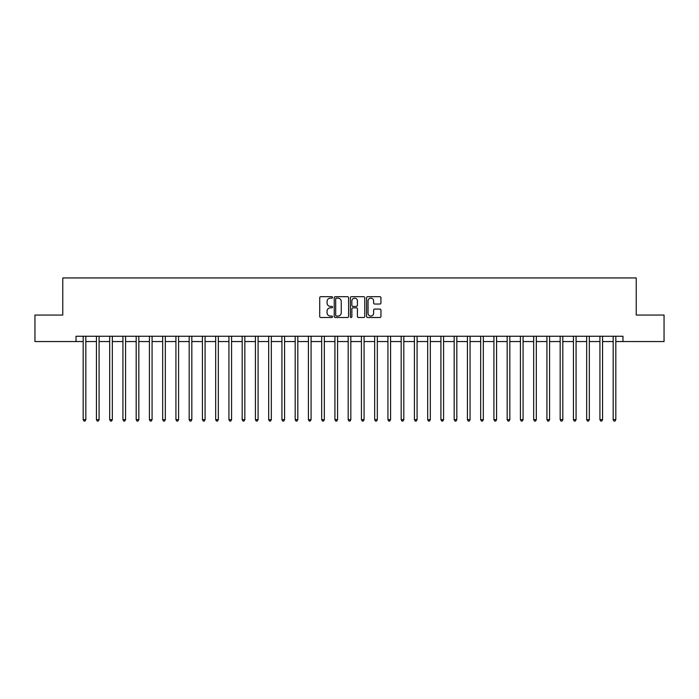 <?xml version="1.0" encoding="UTF-8"?>
<svg xmlns="http://www.w3.org/2000/svg" width="699" height="699" viewBox="0 0 699 699"><rect width="100%" height="100%" fill="white"/><g stroke="black" fill="none" stroke-linecap="round" stroke-linejoin="round"><path stroke-width="1.05" d="M332.541 297.424A0.725 0.725 0 0 0 331.815 296.699L320.754 296.699A1.04 1.04 0 0 0 319.714 297.739L319.714 316.464A1.04 1.04 0 0 0 320.754 317.503L331.815 317.503A0.725 0.725 0 0 0 332.541 316.778A0.725 0.725 0 0 0 331.815 316.053L330.382 316.053A3.329 3.329 0 0 1 327.053 312.715L327.053 311.16A3.329 3.329 0 0 1 330.382 307.831L331.815 307.831A0.725 0.725 0 0 0 332.541 307.097A0.725 0.725 0 0 0 331.815 306.372L330.382 306.372A3.329 3.329 0 0 1 327.053 303.043L327.053 301.479A3.329 3.329 0 0 1 330.382 298.15L331.815 298.15A0.725 0.725 0 0 0 332.541 297.424M379.906 304.03A1.04 1.04 0 0 0 380.946 302.99L380.946 297.739A1.04 1.04 0 0 0 379.906 296.699L367.63 296.699A1.04 1.04 0 0 0 366.591 297.739L366.591 316.464A1.04 1.04 0 0 0 367.63 317.503L379.906 317.503A1.04 1.04 0 0 0 380.946 316.464L380.946 310.12A1.04 1.04 0 0 0 379.906 309.08L374.655 309.08A1.04 1.04 0 0 0 373.616 310.12L373.616 313.266A2.787 2.787 0 0 1 370.828 316.053A2.787 2.787 0 0 1 368.05 313.266L368.05 300.937A2.787 2.787 0 0 1 370.828 298.15A2.787 2.787 0 0 1 373.616 300.937L373.616 302.99A1.04 1.04 0 0 0 374.655 304.03L379.906 304.03M76.025 341.549L34.95 341.549L34.95 315.048L62.77 315.048L62.77 277.949L636.23 277.949L636.23 315.048L664.05 315.048L664.05 341.549L622.975 341.549L622.975 336.254L76.025 336.254L76.025 341.549L83.181 341.549M348.591 297.739A1.04 1.04 0 0 0 347.552 296.699L335.275 296.699A1.04 1.04 0 0 0 334.236 297.739L334.236 316.464A1.04 1.04 0 0 0 335.275 317.503L347.552 317.503A1.04 1.04 0 0 0 348.591 316.464L348.591 297.739M351.448 296.699L363.725 296.699A1.04 1.04 0 0 1 364.764 297.739L364.764 316.464A1.04 1.04 0 0 1 363.725 317.503L358.473 317.503A1.04 1.04 0 0 1 357.434 316.464L357.434 308.871A1.04 1.04 0 0 0 356.394 307.831L352.908 307.831A1.04 1.04 0 0 0 351.868 308.871L351.868 316.778A0.725 0.725 0 0 1 351.143 317.503A0.725 0.725 0 0 1 350.409 316.778L350.409 297.739A1.04 1.04 0 0 1 351.448 296.699M85.828 341.549L96.427 341.549M99.083 341.549L109.682 341.549M112.329 341.549L122.928 341.549M125.575 341.549L136.183 341.549M138.83 341.549L149.429 341.549M152.076 341.549L162.675 341.549M165.331 341.549L175.93 341.549M178.577 341.549L189.176 341.549M191.832 341.549L202.43 341.549M205.078 341.549L215.676 341.549M218.324 341.549L228.931 341.549M231.579 341.549L242.177 341.549M244.825 341.549L255.423 341.549M258.08 341.549L268.678 341.549M271.326 341.549L281.924 341.549M284.58 341.549L295.179 341.549M297.826 341.549L308.425 341.549M311.072 341.549L321.68 341.549M324.327 341.549L334.926 341.549M337.573 341.549L348.172 341.549M350.828 341.549L361.427 341.549M364.074 341.549L374.673 341.549M377.32 341.549L387.928 341.549M390.575 341.549L401.174 341.549M403.821 341.549L414.42 341.549M417.076 341.549L427.674 341.549M430.322 341.549L440.92 341.549M443.577 341.549L454.175 341.549M456.823 341.549L467.421 341.549M470.069 341.549L480.676 341.549M483.324 341.549L493.922 341.549M496.57 341.549L507.168 341.549M509.824 341.549L520.423 341.549M523.07 341.549L533.669 341.549M536.325 341.549L546.924 341.549M549.571 341.549L560.17 341.549M562.817 341.549L573.425 341.549M576.072 341.549L586.671 341.549M589.318 341.549L599.917 341.549M602.573 341.549L613.172 341.549M615.819 341.549L622.975 341.549M336.42 298.15A0.725 0.725 0 0 0 335.686 298.884L335.686 315.319A0.725 0.725 0 0 0 336.42 316.053L337.923 316.053A3.329 3.329 0 0 0 341.252 312.715L341.252 301.479A3.329 3.329 0 0 0 337.923 298.15L336.42 298.15M357.434 300.989A2.787 2.787 0 0 0 354.646 298.202A2.787 2.787 0 0 0 351.868 300.989L351.868 305.332A1.04 1.04 0 0 0 352.908 306.372L356.394 306.372A1.04 1.04 0 0 0 357.434 305.332L357.434 300.989M85.96 336.254L85.907 336.385A1.057 1.057 90 0 0 85.828 336.778L85.828 419.671L83.181 419.671L83.181 336.778A1.057 1.057 90 0 0 83.102 336.385L83.05 336.254M85.828 419.671L85.033 421.051L83.976 421.051L83.181 419.671M99.206 336.254L99.153 336.385A1.057 1.057 0 0 0 99.083 336.778L99.083 419.671L96.427 419.671L96.427 336.778A1.057 1.057 0 0 0 96.348 336.385L96.296 336.254M99.083 419.671L98.288 421.051L97.222 421.051L96.427 419.671M112.46 336.254L112.408 336.385A1.057 1.057 0 0 0 112.329 336.778L112.329 419.671L109.682 419.671L109.682 336.778A1.057 1.057 0 0 0 109.603 336.385L109.551 336.254M112.329 419.671L111.534 421.051L110.477 421.051L109.682 419.671M125.706 336.254L125.654 336.385A1.057 1.057 0 0 0 125.575 336.778L125.575 419.671L122.928 419.671L122.928 336.778A1.057 1.057 0 0 0 122.849 336.385L122.797 336.254M125.575 419.671L124.78 421.051L123.723 421.051L122.928 419.671M138.961 336.254L138.909 336.385A1.057 1.057 0 0 0 138.83 336.778L138.83 419.671L136.183 419.671L136.183 336.778A1.057 1.057 0 0 0 136.104 336.385L136.052 336.254M138.83 419.671L138.035 421.051L136.969 421.051L136.183 419.671M152.207 336.254L152.155 336.385A1.057 1.057 0 0 0 152.076 336.778L152.076 419.671L149.429 419.671L149.429 336.778A1.057 1.057 0 0 0 149.35 336.385L149.298 336.254M152.076 419.671L151.281 421.051L150.224 421.051L149.429 419.671M165.462 336.254L165.401 336.385A1.057 1.057 0 0 0 165.331 336.778L165.331 419.671L162.675 419.671L162.675 336.778A1.057 1.057 0 0 0 162.605 336.385L162.544 336.254M165.331 419.671L164.536 421.051L163.47 421.051L162.675 419.671M178.708 336.254L178.656 336.385A1.057 1.057 0 0 0 178.577 336.778L178.577 419.671L175.93 419.671L175.93 336.778A1.057 1.057 0 0 0 175.851 336.385L175.798 336.254M178.577 419.671L177.782 421.051L176.725 421.051L175.93 419.671M191.954 336.254L191.902 336.385A1.057 1.057 0 0 0 191.832 336.778L191.832 419.671L189.176 419.671L189.176 336.778A1.057 1.057 0 0 0 189.097 336.385L189.045 336.254M191.832 419.671L191.037 421.051L189.971 421.051L189.176 419.671M205.209 336.254L205.157 336.385A1.057 1.057 0 0 0 205.078 336.778L205.078 419.671L202.43 419.671L202.43 336.778A1.057 1.057 0 0 0 202.352 336.385L202.299 336.254M205.078 419.671L204.283 421.051L203.226 421.051L202.43 419.671M218.455 336.254L218.403 336.385A1.057 1.057 0 0 0 218.324 336.778L218.324 419.671L215.676 419.671L215.676 336.778A1.057 1.057 0 0 0 215.598 336.385L215.545 336.254M218.324 419.671L217.529 421.051L216.472 421.051L215.676 419.671M231.71 336.254L231.657 336.385A1.057 1.057 0 0 0 231.579 336.778L231.579 419.671L228.931 419.671L228.931 336.778A1.057 1.057 0 0 0 228.853 336.385L228.8 336.254M231.579 419.671L230.784 421.051L229.718 421.051L228.931 419.671M244.956 336.254L244.903 336.385A1.057 1.057 0 0 0 244.825 336.778L244.825 419.671L242.177 419.671L242.177 336.778A1.057 1.057 0 0 0 242.099 336.385L242.046 336.254M244.825 419.671L244.03 421.051L242.972 421.051L242.177 419.671M258.211 336.254L258.149 336.385A1.057 1.057 0 0 0 258.08 336.778L258.08 419.671L255.423 419.671L255.423 336.778A1.057 1.057 0 0 0 255.353 336.385L255.292 336.254M258.08 419.671L257.284 421.051L256.218 421.051L255.423 419.671M271.457 336.254L271.404 336.385A1.057 1.057 0 0 0 271.326 336.778L271.326 419.671L268.678 419.671L268.678 336.778A1.057 1.057 0 0 0 268.599 336.385L268.547 336.254M271.326 419.671L270.53 421.051L269.473 421.051L268.678 419.671M284.703 336.254L284.65 336.385A1.057 1.057 0 0 0 284.58 336.778L284.58 419.671L281.924 419.671L281.924 336.778A1.057 1.057 0 0 0 281.846 336.385L281.793 336.254M284.58 419.671L283.785 421.051L282.719 421.051L281.924 419.671M297.957 336.254L297.905 336.385A1.057 1.057 0 0 0 297.826 336.778L297.826 419.671L295.179 419.671L295.179 336.778A1.057 1.057 0 0 0 295.1 336.385L295.048 336.254M297.826 419.671L297.031 421.051L295.974 421.051L295.179 419.671M311.204 336.254L311.151 336.385A1.057 1.057 0 0 0 311.072 336.778L311.072 419.671L308.425 419.671L308.425 336.778A1.057 1.057 0 0 0 308.346 336.385L308.294 336.254M311.072 419.671L310.277 421.051L309.22 421.051L308.425 419.671M324.458 336.254L324.406 336.385A1.057 1.057 0 0 0 324.327 336.778L324.327 419.671L321.68 419.671L321.68 336.778A1.057 1.057 0 0 0 321.601 336.385L321.549 336.254M324.327 419.671L323.532 421.051L322.466 421.051L321.68 419.671M337.704 336.254L337.652 336.385A1.057 1.057 0 0 0 337.573 336.778L337.573 419.671L334.926 419.671L334.926 336.778A1.057 1.057 0 0 0 334.847 336.385L334.795 336.254M337.573 419.671L336.778 421.051L335.721 421.051L334.926 419.671M350.959 336.254L350.898 336.385A1.057 1.057 0 0 0 350.828 336.778L350.828 419.671L348.172 419.671L348.172 336.778A1.057 1.057 0 0 0 348.102 336.385L348.041 336.254M350.828 419.671L350.033 421.051L348.967 421.051L348.172 419.671M364.205 336.254L364.153 336.385A1.057 1.057 0 0 0 364.074 336.778L364.074 419.671L361.427 419.671L361.427 336.778A1.057 1.057 0 0 0 361.348 336.385L361.296 336.254M364.074 419.671L363.279 421.051L362.222 421.051L361.427 419.671M377.451 336.254L377.399 336.385A1.057 1.057 0 0 0 377.32 336.778L377.32 419.671L374.673 419.671L374.673 336.778A1.057 1.057 0 0 0 374.594 336.385L374.542 336.254M377.32 419.671L376.534 421.051L375.468 421.051L374.673 419.671M390.706 336.254L390.654 336.385A1.057 1.057 0 0 0 390.575 336.778L390.575 419.671L387.928 419.671L387.928 336.778A1.057 1.057 0 0 0 387.849 336.385L387.796 336.254M390.575 419.671L389.78 421.051L388.723 421.051L387.928 419.671M403.952 336.254L403.9 336.385A1.057 1.057 0 0 0 403.821 336.778L403.821 419.671L401.174 419.671L401.174 336.778A1.057 1.057 0 0 0 401.095 336.385L401.043 336.254M403.821 419.671L403.026 421.051L401.969 421.051L401.174 419.671M417.207 336.254L417.154 336.385A1.057 1.057 0 0 0 417.076 336.778L417.076 419.671L414.42 419.671L414.42 336.778A1.057 1.057 0 0 0 414.35 336.385L414.297 336.254M417.076 419.671L416.281 421.051L415.215 421.051L414.42 419.671M430.453 336.254L430.401 336.385A1.057 1.057 0 0 0 430.322 336.778L430.322 419.671L427.674 419.671L427.674 336.778A1.057 1.057 0 0 0 427.596 336.385L427.543 336.254M430.322 419.671L429.527 421.051L428.47 421.051L427.674 419.671M443.708 336.254L443.647 336.385A1.057 1.057 0 0 0 443.577 336.778L443.577 419.671L440.92 419.671L440.92 336.778A1.057 1.057 0 0 0 440.851 336.385L440.789 336.254M443.577 419.671L442.782 421.051L441.716 421.051L440.92 419.671M456.954 336.254L456.901 336.385A1.057 1.057 0 0 0 456.823 336.778L456.823 419.671L454.175 419.671L454.175 336.778A1.057 1.057 0 0 0 454.097 336.385L454.044 336.254M456.823 419.671L456.028 421.051L454.97 421.051L454.175 419.671M470.2 336.254L470.147 336.385A1.057 1.057 0 0 0 470.069 336.778L470.069 419.671L467.421 419.671L467.421 336.778A1.057 1.057 0 0 0 467.343 336.385L467.29 336.254M470.069 419.671L469.282 421.051L468.216 421.051L467.421 419.671M483.455 336.254L483.402 336.385A1.057 1.057 0 0 0 483.324 336.778L483.324 419.671L480.676 419.671L480.676 336.778A1.057 1.057 0 0 0 480.597 336.385L480.545 336.254M483.324 419.671L482.528 421.051L481.471 421.051L480.676 419.671M496.701 336.254L496.648 336.385A1.057 1.057 0 0 0 496.57 336.778L496.57 419.671L493.922 419.671L493.922 336.778A1.057 1.057 0 0 0 493.844 336.385L493.791 336.254M496.57 419.671L495.774 421.051L494.717 421.051L493.922 419.671M509.955 336.254L509.903 336.385A1.057 1.057 0 0 0 509.824 336.778L509.824 419.671L507.168 419.671L507.168 336.778A1.057 1.057 0 0 0 507.098 336.385L507.046 336.254M509.824 419.671L509.029 421.051L507.963 421.051L507.168 419.671M523.202 336.254L523.149 336.385A1.057 1.057 0 0 0 523.07 336.778L523.07 419.671L520.423 419.671L520.423 336.778A1.057 1.057 0 0 0 520.344 336.385L520.292 336.254M523.07 419.671L522.275 421.051L521.218 421.051L520.423 419.671M536.456 336.254L536.395 336.385A1.057 1.057 0 0 0 536.325 336.778L536.325 419.671L533.669 419.671L533.669 336.778A1.057 1.057 0 0 0 533.599 336.385L533.538 336.254M536.325 419.671L535.53 421.051L534.464 421.051L533.669 419.671M549.702 336.254L549.65 336.385A1.057 1.057 0 0 0 549.571 336.778L549.571 419.671L546.924 419.671L546.924 336.778A1.057 1.057 0 0 0 546.845 336.385L546.793 336.254M549.571 419.671L548.776 421.051L547.719 421.051L546.924 419.671M562.948 336.254L562.896 336.385A1.057 1.057 0 0 0 562.817 336.778L562.817 419.671L560.17 419.671L560.17 336.778A1.057 1.057 0 0 0 560.091 336.385L560.039 336.254M562.817 419.671L562.031 421.051L560.965 421.051L560.17 419.671M576.203 336.254L576.151 336.385A1.057 1.057 0 0 0 576.072 336.778L576.072 419.671L573.425 419.671L573.425 336.778A1.057 1.057 0 0 0 573.346 336.385L573.294 336.254M576.072 419.671L575.277 421.051L574.22 421.051L573.425 419.671M589.449 336.254L589.397 336.385A1.057 1.057 0 0 0 589.318 336.778L589.318 419.671L586.671 419.671L586.671 336.778A1.057 1.057 0 0 0 586.592 336.385L586.54 336.254M589.318 419.671L588.523 421.051L587.466 421.051L586.671 419.671M602.704 336.254L602.652 336.385A1.057 1.057 0 0 0 602.573 336.778L602.573 419.671L599.917 419.671L599.917 336.778A1.057 1.057 0 0 0 599.847 336.385L599.794 336.254M602.573 419.671L601.778 421.051L600.712 421.051L599.917 419.671M615.95 336.254L615.898 336.385A1.057 1.057 0 0 0 615.819 336.778L615.819 419.671L613.172 419.671L613.172 336.778A1.057 1.057 0 0 0 613.093 336.385L613.04 336.254M615.819 419.671L615.024 421.051L613.967 421.051L613.172 419.671"/></g></svg>
